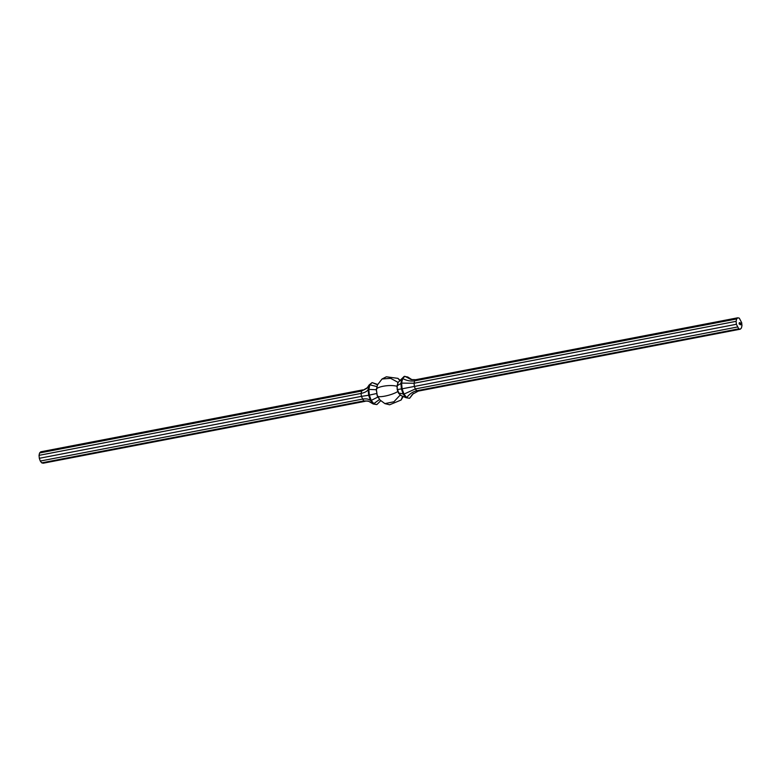 <?xml version="1.0" encoding="UTF-8"?>
<svg xmlns="http://www.w3.org/2000/svg" width="781" height="781" viewBox="0 0 781 781"><rect width="100%" height="100%" fill="white"/><g stroke="black" fill="none" stroke-linecap="round" stroke-linejoin="round"><path stroke-width="1.17" d="M740.408 322.983L740.769 324.847L739.539 324.154L739.519 323.529L740.652 324.623L740.573 323.724L739.461 322.817L740.437 323.715L740.515 324.34L739.988 323.471L739.929 324.193L739.343 322.602L740.583 323.324M739.06 323.851L739.236 323.256L739.187 323.91M737.801 317.789L736.639 318.951L736.112 321.323L736.376 324.281L738.767 328.83L740.261 329.191L741.423 328.03L741.95 325.657L741.686 322.699L739.295 318.15L737.801 317.789L415.756 379.703L414.594 380.864L414.067 383.246L414.33 386.204L415.297 388.948L416.722 390.744L418.216 391.115L412.553 394.21L409.605 398.281L406.022 397.705L403.279 394.239L401.405 388.948L400.907 383.246L401.912 378.658L404.158 376.422L398.105 382.397L390.646 378.336L382.046 378.99L377.467 384.896L376.383 390.373C374.021 387.073 389.836 384.027 397.226 386.361L398.105 382.397M401.063 395.547L398.476 393.097L397.226 389.573L397.226 386.361M398.193 391.369L397.539 389.514L402.098 388.811L403.972 394.112L398.788 393.038L398.193 391.369M400.272 394.961L393.888 401.776L384.896 403.611L379.937 399.95L377.243 395.323C375.925 398.603 391.896 395.537 398.144 391.291M384.896 403.611L389.631 404.783L401.112 400.018L402.625 396.231M379.205 398.74L377.877 397.06L371.209 400.409L369.345 395.108L376.627 393.526L377.213 395.206L376.383 390.373M399.892 380.65L397.929 378.355L386.38 376.793L382.046 378.99M398.476 393.097L400.614 395.352L406.022 397.705L409.605 398.281L413.432 393.409M397.685 382.69L402.615 378.521L401.6 383.11L397.207 385.707L397.88 382.651L399.374 381.157M397.226 389.573L397.012 385.746M412.046 379.742L407.741 376.989L404.158 376.422M415.756 379.703L411.109 379.556L404.861 376.286L402.615 378.521C406.647 380.669 410.64 381.45 414.594 380.864L736.639 318.951M736.112 321.323L414.067 383.246L401.6 383.11L402.098 388.811L736.376 324.281M737.342 327.024L415.297 388.948L403.972 394.112L406.716 397.578C409.508 393.946 412.846 391.671 416.722 390.744L738.767 328.83M740.261 329.191L418.216 391.115M380.581 400.878L376.842 404.578L373.962 403.875L371.209 400.409L370.516 400.546L373.259 404.011L379.625 399.433M377.584 384.428L372.098 382.583L377.487 384.779M377.077 386.644L369.852 384.818L372.098 382.583L369.149 384.955L369.852 384.818L368.837 389.407L376.296 389.729L377.106 386.527M376.94 393.468L376.403 389.709M369.345 395.108L368.837 389.407L368.144 389.543L368.642 395.245L369.345 395.108M378.16 397.002L377.408 395.752M367.568 387.591L361.613 391.047L366.885 388.342L369.149 384.955L368.144 389.543C367.216 391.31 364.864 392.609 361.095 393.429L361.349 396.387L363.751 400.926L368.954 401.258M362.784 389.885L40.739 451.808L39.577 452.97L39.05 455.343L39.314 458.301L361.349 396.387L368.642 395.245L370.516 400.546C368.866 398.974 366.133 398.505 362.325 399.13L40.28 461.044L41.705 462.85L363.751 400.926L368.134 401.014L373.259 404.011L376.842 404.578M39.577 452.97L361.613 391.047L361.095 393.429L39.05 455.343M39.314 458.301L40.28 461.044M41.705 462.85L43.199 463.211L365.244 401.297M740.603 323.764L740.691 324.828M739.851 324.457L740.652 324.623M739.412 323.1L740.066 323.227M739.988 324.213L739.988 323.471M739.343 322.631L740.173 322.807M397.929 378.355L400.155 380.376M403.24 396.494L401.112 400.018"/></g></svg>

